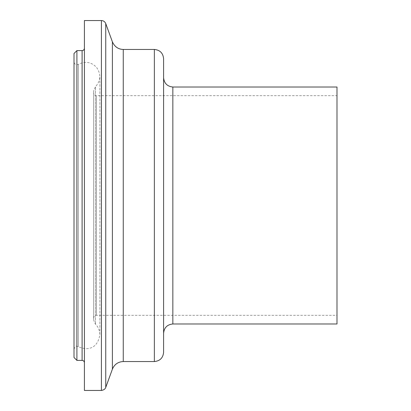 <?xml version="1.0" encoding="UTF-8"?>
<svg xmlns="http://www.w3.org/2000/svg" width="411" height="411" viewBox="0 0 411 411"><rect width="100%" height="100%" fill="white"/><g stroke="black" fill="none" stroke-linecap="round" stroke-linejoin="round"><path stroke-width="0.31" stroke-dasharray="2.06 1.54" d="M74.011 357.508L74.011 53.497M76.903 50.604L76.903 360.396M74.011 61.871L74.011 349.129L74.011 61.871C74.525 64.383 75.984 65.205 78.398 64.347C85.139 60.972 91.175 61.958 96.503 67.296C101.219 74.165 100.865 80.654 95.434 86.767L95.434 324.233L95.434 86.767L93.621 90.97L93.621 320.03L93.621 90.97M336.989 323.981L336.989 87.014M336.989 95.686L336.989 315.314L336.989 95.686L96.513 95.686C94.756 95.516 93.795 94.551 93.621 92.799L93.621 318.201L93.621 92.799M84.414 48.293L84.414 362.708L84.414 48.293M84.414 390.45L84.414 20.55M163.599 352.304L163.599 58.696M163.599 77.766L163.599 333.229L163.599 77.766M82.102 360.396L82.102 50.604M96.513 95.686L96.513 315.314L96.513 95.686M78.398 64.347L78.398 346.653L78.398 64.347M101.409 390.45L101.409 20.55M105.75 387.409L105.75 23.591M112.393 369.155L112.393 41.845M123.259 361.552L123.259 49.448M154.351 361.552L154.351 49.448M172.846 323.981L172.846 87.019M93.621 318.206C93.795 316.449 94.756 315.484 96.513 315.314L336.989 315.314M74.011 349.129C75.018 346.838 75.917 345.877 76.703 346.242L78.398 346.653C85.652 350.342 97.51 350.264 99.878 334.533C99.477 327.819 96.164 324.86 95.434 324.233L93.621 320.03M99.878 334.533L99.878 76.467L99.878 334.533"/><path stroke-width="0.62" d="M74.011 53.497L74.011 357.508L76.903 360.396L76.903 50.604L82.102 50.604L82.102 360.396C83.5 360.539 84.27 361.31 84.414 362.708M74.011 53.492L76.903 50.604M336.989 87.014L336.989 323.981L172.846 323.981C167.241 324.541 164.159 327.624 163.599 333.234M84.414 48.293C84.27 49.685 83.5 50.455 82.102 50.604M101.409 20.55L84.414 20.55L84.414 390.45L101.409 390.45L101.409 20.55C103.49 20.653 104.939 21.67 105.75 23.591L105.75 387.409C105.899 386.998 105.452 389.859 101.409 390.45M154.351 49.448L154.351 361.552C159.966 361.002 163.049 357.919 163.599 352.304L163.599 58.696C163.049 53.081 159.966 49.998 154.351 49.448L123.259 49.448C118.27 49.31 114.648 46.777 112.393 41.845L105.75 23.591M336.989 87.019L172.846 87.019C167.267 86.428 164.184 83.346 163.599 77.766M112.393 41.845L112.393 369.155L105.75 387.409M123.259 49.448L123.259 361.552C118.091 361.788 114.469 364.326 112.393 369.155M172.846 87.019L172.846 323.981M76.903 360.396L82.102 360.396M123.259 361.552L154.351 361.552"/></g></svg>
